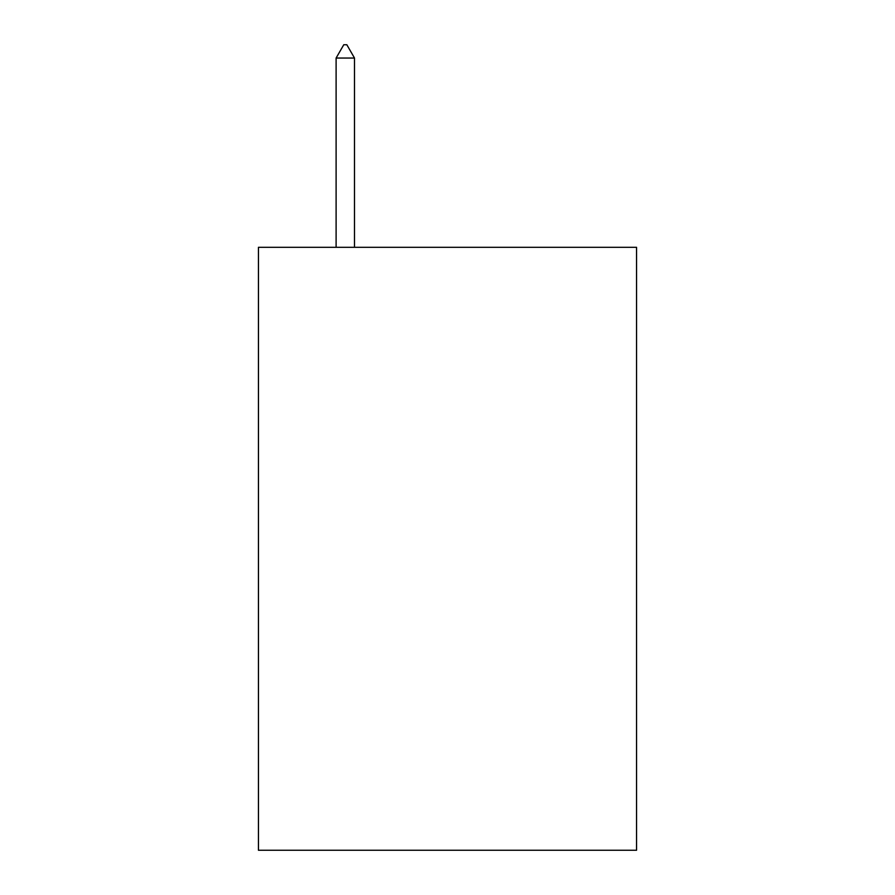 <?xml version="1.0" encoding="UTF-8"?>
<svg xmlns="http://www.w3.org/2000/svg" width="895" height="895" viewBox="0 0 895 895"><rect width="100%" height="100%" fill="white"/><g stroke="black" fill="none" stroke-linecap="round" stroke-linejoin="round"><path stroke-width="1.34" d="M636.558 247.3L636.558 850.25L258.442 850.25L258.442 247.3L636.558 247.3M354.498 58.041L346.835 44.75L343.769 44.75L336.106 58.041L354.498 58.041L354.498 247.3M336.106 58.041L336.106 247.3"/></g></svg>
